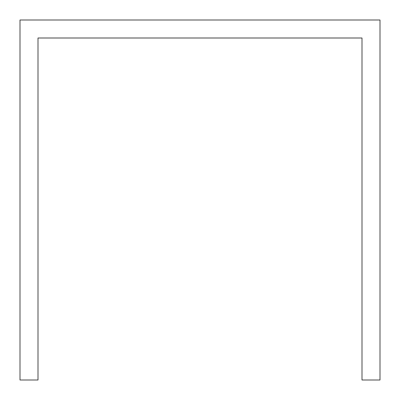 <?xml version="1.0" encoding="UTF-8"?>
<svg xmlns="http://www.w3.org/2000/svg" width="400" height="400" viewBox="0 0 400 400"><rect width="100%" height="100%" fill="white"/><g stroke="black" fill="none" stroke-linecap="round" stroke-linejoin="round"><path stroke-width="0.6" d="M380 56L380 20L20 20L20 380L38 380L38 38L362 38L362 380L380 380L380 56"/></g></svg>
